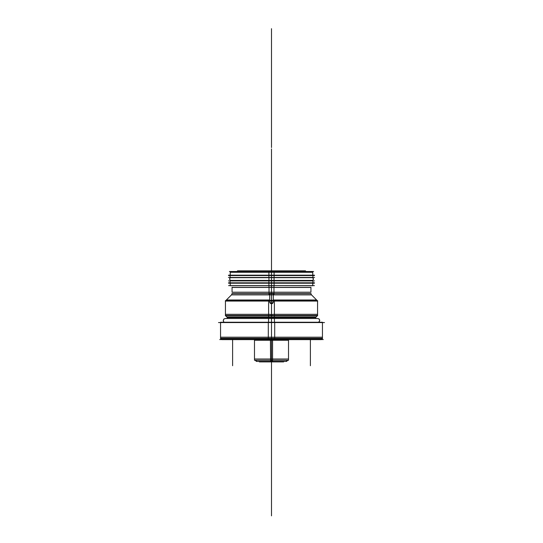 <?xml version="1.0" encoding="UTF-8"?>
<svg xmlns="http://www.w3.org/2000/svg" width="543" height="543" viewBox="0 0 543 543"><rect width="100%" height="100%" fill="white"/><g stroke="black" fill="none" stroke-linecap="round" stroke-linejoin="round"><path stroke-width="0.81" d="M313.603 271.5L229.397 271.5M305.526 270.876L305.526 271.5L305.526 270.842L269.362 270.842L269.362 271.5M271.385 300.109A1.805 1.805 0 0 1 273.305 301.915A1.805 1.805 0 0 1 271.385 303.713A1.805 1.805 0 0 0 273.305 301.915A1.805 1.805 0 0 0 271.385 300.109M232.065 293.491L273.977 293.491L274.011 294.883L231.488 294.883M269.695 293.96L271.5 293.587L269.695 293.96L271.5 293.587L273.305 293.96L271.5 293.587L273.305 293.96L271.5 293.587L269.695 293.96L271.5 293.587L273.305 293.96M232.065 293.587L269.599 293.587L232.065 293.587L231.556 294.822L269.695 294.822L237.474 294.822M269.695 293.804L269.695 302.071M269.599 293.417L273.4 293.417M310.935 293.491L269.023 293.491L268.989 294.883L311.512 294.883M273.305 294.822L311.444 294.822L310.935 293.587L273.4 293.587L305.526 293.587M273.305 293.804L273.305 302.071M317.689 301.06L225.311 301.06L231.678 294.7L225.311 301.06L317.689 301.06L311.322 294.7L317.689 301.06M269.457 300.001L226.377 300.001L269.457 300.001L269.688 301.039M237.474 300.937L225.433 300.937M273.312 301.039L273.543 300.001L316.623 300.001L273.543 300.001M317.567 300.937L305.526 300.937M274.29 317.166L274.391 315.524M227.083 317.166L225.372 315.456L274.398 315.456L274.391 300.646L225.433 300.646L225.433 315.816L274.391 315.816M269.695 314.316L225.433 314.316L269.695 314.316L271.5 314.594L271.5 315.788L271.5 314.594L273.305 314.316L317.567 314.316L273.305 314.316M288.516 315.524L254.484 315.524M271.615 303.713A1.805 1.805 0 0 1 269.695 301.915A1.805 1.805 0 0 1 271.615 300.109A1.805 1.805 0 0 0 269.695 301.915A1.805 1.805 0 0 0 271.615 303.713M237.474 270.876L237.474 271.5L237.474 270.842L273.638 270.842L273.638 271.5M288.516 340.23L288.516 339.619L288.516 340.264L270.434 340.264L270.434 339.748L270.584 361.414M323.268 339.558L219.732 339.558M254.484 339.558L237.61 339.558L254.484 339.558M321.28 339.558L227.612 339.558L271.5 339.558L271.5 338.71L271.5 339.558L221.72 339.558M272.566 340.264L272.566 360.247L254.484 360.247L254.484 339.619L254.484 340.264L272.566 340.264M268.303 338.71L322.447 338.71L322.447 322.243L268.303 322.243L268.303 338.323L322.508 338.323L321.212 339.619L268.378 339.619L268.303 338.391M271.5 338.391L227.612 338.391M274.697 338.71L220.553 338.71L220.553 322.243L274.697 322.243L274.697 338.323L220.492 338.323L221.788 339.619L220.872 338.71L221.788 339.619L274.622 339.619L274.697 338.391M271.5 337.203L220.553 337.203L271.5 337.203L271.5 338.676L271.5 337.203L322.447 337.203L271.5 337.203M324.504 322.562L218.496 322.562M274.283 318.497L274.283 317.424L274.283 318.497M254.484 317.512L228.04 317.512L271.5 317.512L271.5 317.105L271.5 317.512L227.184 317.512L315.816 317.512L315.985 317.105L271.5 317.105L271.5 317.512L315.816 317.512M271.5 317.607L271.5 322.243L271.5 317.607L271.5 318.497L271.5 317.607L271.5 318.497L225.243 318.497L223.743 319.175L223.254 320.743L223.784 321.87L223.241 320.499L223.865 319.046L225.243 318.497L274.405 318.497L274.466 322.243M268.534 322.243L268.595 318.497L317.757 318.497L319.046 318.965L319.739 320.2L319.257 321.829L318.741 322.243L319.759 320.384L319.216 319.128L317.757 318.497L271.5 318.497M268.717 318.497L268.717 317.424L268.717 318.497M316.053 317.044L268.704 317.044L268.717 317.607L315.822 317.607L315.816 318.497M226.947 317.044L274.296 317.044L274.283 317.607L227.178 317.607L227.184 318.497M288.516 317.105L315.13 317.105L271.5 317.105L315.13 317.105L271.5 317.105L271.5 317.512L271.5 317.105L227.015 317.105L315.985 317.105M271.5 315.816L271.5 317.044M268.71 317.166L268.609 315.524M315.917 317.166L317.628 315.456L268.602 315.456L268.609 300.646L317.567 300.646L317.567 315.816L268.609 315.816M232.927 339.619L227.612 339.619M232.295 339.619L237.61 339.619M266.504 339.619L276.496 339.619M310.073 339.619L315.388 339.619M310.705 339.619L305.39 339.619M269.023 293.709L269.023 287.24M310.935 293.587L273.624 293.587M271.5 293.682L271.5 292.209L310.935 292.209L232.065 292.209L271.5 292.209L271.5 293.682M273.977 293.709L273.977 287.24M274.052 285.713L273.977 287.457L232.065 287.457M274.093 285.618L274.093 283.113L230.239 283.113L230.239 285.713L274.093 285.713L230.239 285.618M232.065 287.369L271.5 287.369L271.5 285.713L271.5 287.369L310.935 287.369M312.761 285.618L268.907 285.618L268.907 283.113L312.761 283.113L312.761 285.713L268.907 285.618M268.948 285.713L269.023 287.457L310.935 287.457M314.411 285.618L228.589 285.618M271.5 285.618L271.5 283.208M314.411 283.208L228.589 283.208M314.553 282.815L228.447 282.815M312.897 282.91L268.9 282.91L268.9 280.819L312.897 280.819L312.897 282.91M271.5 282.815L271.5 280.914M274.1 282.91L274.1 280.819L230.103 280.819L230.103 282.91L274.1 282.91M314.553 280.914L228.447 280.914M269.029 280.819L269.029 280.405L269.029 280.819M271.5 280.405L312.123 280.405L268.948 280.405L268.948 277.683L312.123 277.683L271.5 277.541L271.5 280.405L271.5 277.541L230.877 277.683C229.065 278.505 229.065 279.414 230.877 280.405L274.052 280.405L274.052 277.683L230.877 277.683C229.065 278.532 229.065 279.441 230.877 280.405L271.5 280.405L271.5 280.819M273.971 280.819L273.971 280.405L273.971 280.819M314.553 277.453L228.447 277.453M312.897 277.541L268.9 277.541L268.9 275.45L312.897 275.45L312.897 277.541M271.5 277.453L271.5 275.545M274.1 277.541L274.1 275.45L230.103 275.45L230.103 277.541L274.1 277.541M314.553 275.545L228.447 275.545M314.411 275.158L228.589 275.158M312.761 275.247L268.907 275.247L268.907 272.186L312.761 272.186L312.761 275.247M237.474 272.281L312.761 272.281L230.239 272.281L271.5 272.281L271.5 275.158M268.907 272.369L268.961 271.507M271.5 276.496L271.5 271.5C271.5 249.549 271.5 249.549 271.5 271.5L271.5 221.72L271.5 271.5C271.5 249.549 271.5 249.549 271.5 271.5L271.5 393.675C271.5 391.008 271.5 391.008 271.5 393.675L271.5 339.748L271.5 359.004L254.484 359.004L288.516 359.004L271.5 359.004L271.5 339.748L271.5 515.85L271.5 393.675C271.5 396.342 271.5 396.342 271.5 393.675L271.5 515.85C271.5 513.183 271.5 513.183 271.5 515.85L271.5 361.896M274.093 272.369L274.039 271.507M274.093 275.247L274.093 272.186L230.239 272.186L230.239 275.247L274.093 275.247M272.41 361.414L272.545 360.247M271.5 360.247L271.5 361.414M286.69 361.414L256.31 361.414M288.516 359.004L288.516 339.619L288.516 360.247L270.434 360.247M259.086 361.482L272.281 361.482M270.719 361.482L283.914 361.482M272.26 361.482L272.26 361.896L259.35 361.896L259.35 361.414M270.74 361.482L270.74 361.896L283.65 361.896L283.65 361.414M269.695 301.915L271.5 303.72L269.695 301.915L271.5 303.72L271.5 315.456L271.5 303.72L273.305 301.915L271.5 303.72L271.5 315.456M288.516 339.558L305.39 339.558L288.516 339.558M271.5 339.558L315.388 339.558L271.5 339.558L271.5 338.71M271.5 322.562L271.5 338.323M288.516 338.391L305.39 338.391L288.516 338.391M271.5 320.981L271.5 320.024M237.474 287.369L271.5 287.369L237.474 287.369L271.5 287.369L271.5 293.587L271.5 285.713L271.5 293.587M271.5 279.496L271.5 278.593M271.5 266.504L271.5 393.675L271.5 339.748L271.5 393.675L271.5 339.748L271.5 393.675L271.5 339.748L271.5 393.675L271.5 339.748L271.5 393.675L271.5 339.748L271.5 359.004L271.5 339.748L271.5 359.004L283.65 359.004L259.35 359.004M271.385 293.491L271.385 294.883M271.5 254.877L271.5 215.985L271.5 254.877M271.5 147.567L271.5 28.677L271.5 147.567M271.5 150.852L271.5 271.5C271.5 255.448 271.5 255.448 271.5 271.5C271.5 265.181 271.5 265.181 271.5 271.5C271.5 265.181 271.5 265.181 271.5 271.5L271.5 237.542L271.5 271.5C271.5 249.549 271.5 249.549 271.5 271.5C271.5 252.665 271.5 252.665 271.5 271.5C271.5 255.57 271.5 255.57 271.5 271.5C271.5 256.927 271.5 256.927 271.5 271.5C271.5 255.448 271.5 255.448 271.5 271.5C271.5 265.181 271.5 265.181 271.5 271.5C271.5 265.181 271.5 265.181 271.5 271.5C271.5 255.821 271.5 255.821 271.5 271.5C271.5 256.927 271.5 256.927 271.5 271.5L271.5 150.852M271.5 340.264L271.5 393.675L271.5 340.264M271.5 270.842L271.5 232.608C271.5 226.166 271.5 226.166 271.5 232.608C271.5 239.056 271.5 239.056 271.5 232.608L271.5 272.186M254.484 338.391L237.61 338.391M271.385 317.044L271.385 317.607M271.5 303.72L273.305 301.915M232.608 339.748L232.608 365.724L232.608 339.748M310.392 339.748L310.392 365.724L310.392 339.748M271.5 287.369L271.5 285.713M271.5 271.622L271.5 393.797L271.5 271.622M271.371 285.713L271.378 287.457M271.5 271.615L271.5 393.79L271.5 271.615M271.5 149.216L271.5 271.391L271.5 149.216M271.615 272.369L271.615 271.507M271.643 361.414L271.67 360.247M271.5 148.938L271.5 271.113L271.5 148.938M271.5 149.325L271.5 271.5L271.5 149.325M226.377 300.001L225.331 301.039M316.623 300.001L317.669 301.039M225.433 314.316L225.433 315.788M254.484 340.23L254.484 359.004M321.266 339.565L322.243 338.594M221.734 339.565L220.757 338.594M220.553 338.71L220.553 337.203M322.447 338.676L322.447 337.203M227.184 317.512L227.015 317.105M227.042 317.126L226.037 316.128M315.958 317.126L316.963 316.128M317.567 314.316L317.567 315.788M310.935 292.209L310.935 287.24M232.065 292.209L232.065 287.24M312.761 284.233L312.761 285.652M230.239 285.652L230.239 284.233M312.897 282.842L312.897 281.45M230.103 281.45L230.103 282.842M310.834 280.819L310.834 280.405L310.834 280.819M310.834 280.969L310.834 280.371M232.166 280.371L232.166 280.969M312.123 280.405C313.956 279.462 313.956 278.552 312.123 277.683C313.942 278.661 313.942 279.57 312.123 280.405M312.897 277.473L312.897 276.082M230.103 276.082L230.103 277.473M232.153 275.634L231.583 275.158M310.847 275.634L311.417 275.158M312.761 273.767L312.761 275.199M312.754 272.369L311.892 271.507M312.761 272.281L311.981 271.5M230.246 272.369L231.108 271.507M230.239 272.281L231.019 271.5M230.239 273.767L230.239 275.199M256.988 361.414L254.83 360.247L256.9 361.414M286.012 361.414L288.17 360.247L286.1 361.414"/></g></svg>
